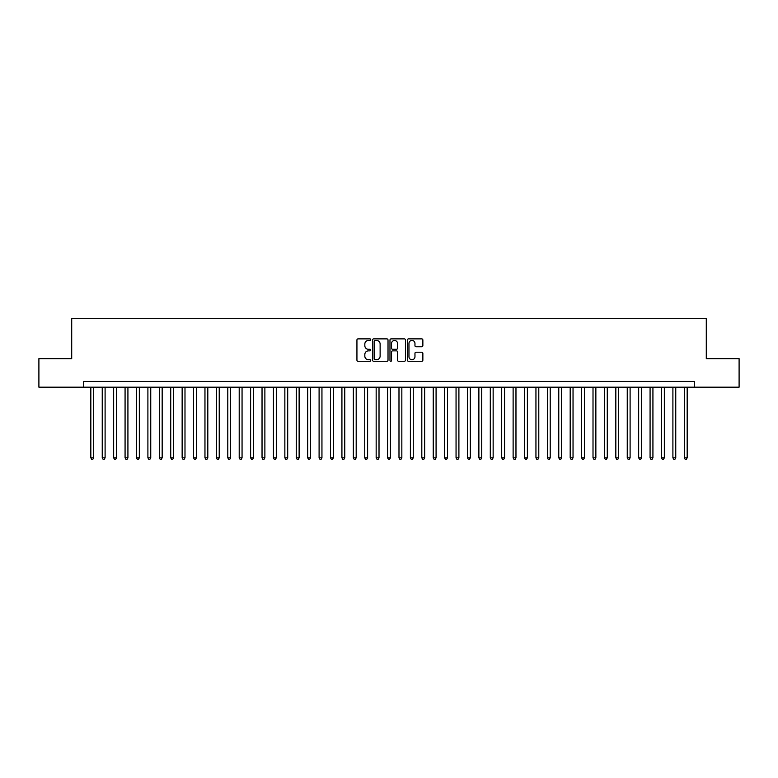 <?xml version="1.0" encoding="UTF-8"?>
<svg xmlns="http://www.w3.org/2000/svg" width="778" height="778" viewBox="0 0 778 778"><rect width="100%" height="100%" fill="white"/><g stroke="black" fill="none" stroke-linecap="round" stroke-linejoin="round"><path stroke-width="1.17" d="M370.736 339.665A0.788 0.788 0 0 0 369.958 338.877L358.055 338.877A1.118 1.118 0 0 0 356.937 339.996L356.937 360.165A1.118 1.118 0 0 0 358.055 361.284L369.958 361.284A0.788 0.788 0 0 0 370.736 360.496A0.788 0.788 0 0 0 369.958 359.718L368.412 359.718A3.589 3.589 0 0 1 364.833 356.13L364.833 354.447A3.589 3.589 0 0 1 368.412 350.868L369.958 350.868A0.788 0.788 0 0 0 370.736 350.081A0.788 0.788 0 0 0 369.958 349.293L368.412 349.293A3.589 3.589 0 0 1 364.833 345.714L364.833 344.032A3.589 3.589 0 0 1 368.412 340.443L369.958 340.443A0.788 0.788 0 0 0 370.736 339.665M421.744 346.774A1.118 1.118 0 0 0 422.862 345.656L422.862 339.996A1.118 1.118 0 0 0 421.744 338.877L408.518 338.877A1.118 1.118 0 0 0 407.4 339.996L407.4 360.165A1.118 1.118 0 0 0 408.518 361.284L421.744 361.284A1.118 1.118 0 0 0 422.862 360.165L422.862 353.329A1.118 1.118 0 0 0 421.744 352.21L416.084 352.21A1.118 1.118 0 0 0 414.966 353.329L414.966 356.723A2.995 2.995 0 0 1 411.97 359.718A2.995 2.995 0 0 1 408.965 356.723L408.965 343.448A2.995 2.995 0 0 1 411.97 340.443A2.995 2.995 0 0 1 414.966 343.448L414.966 345.656A1.118 1.118 0 0 0 416.084 346.774L421.744 346.774M83.693 387.172L38.9 387.172L38.9 358.639L71.712 358.639L71.712 318.698L706.288 318.698L706.288 358.639L739.1 358.639L739.1 387.172L694.307 387.172L694.307 381.463L83.693 381.463L83.693 387.172L694.307 387.172M388.018 339.996A1.118 1.118 0 0 0 386.899 338.877L373.683 338.877A1.118 1.118 0 0 0 372.555 339.996L372.555 360.165A1.118 1.118 0 0 0 373.683 361.284L386.899 361.284A1.118 1.118 0 0 0 388.018 360.165L388.018 339.996M391.101 338.877L404.317 338.877A1.118 1.118 0 0 1 405.445 339.996L405.445 360.165A1.118 1.118 0 0 1 404.317 361.284L398.667 361.284A1.118 1.118 0 0 1 397.539 360.165L397.539 351.987A1.118 1.118 0 0 0 396.42 350.868L392.666 350.868A1.118 1.118 0 0 0 391.548 351.987L391.548 360.496A0.788 0.788 0 0 1 390.76 361.284A0.788 0.788 0 0 1 389.982 360.496L389.982 339.996A1.118 1.118 0 0 1 391.101 338.877M374.908 340.443A0.788 0.788 0 0 0 374.13 341.231L374.13 358.93A0.788 0.788 0 0 0 374.908 359.718L376.533 359.718A3.589 3.589 0 0 0 380.121 356.13L380.121 344.032A3.589 3.589 0 0 0 376.533 340.443L374.908 340.443M397.539 343.497A2.995 2.995 0 0 0 394.543 340.501A2.995 2.995 0 0 0 391.548 343.497L391.548 348.174A1.118 1.118 0 0 0 392.666 349.293L396.42 349.293A1.118 1.118 0 0 0 397.539 348.174L397.539 343.497M90.832 387.172L90.832 457.824L93.681 457.824L93.681 387.172M93.681 457.824L92.825 459.302L91.687 459.302L90.832 457.824M102.239 387.172L102.239 457.824L105.098 457.824L105.098 387.172M105.098 457.824L104.242 459.302L103.095 459.302L102.239 457.824M113.656 387.172L113.656 457.824L116.505 457.824L116.505 387.172M116.505 457.824L115.65 459.302L114.512 459.302L113.656 457.824M125.073 387.172L125.073 457.824L127.923 457.824L127.923 387.172M127.923 457.824L127.067 459.302L125.929 459.302L125.073 457.824M136.481 387.172L136.481 457.824L139.34 457.824L139.34 387.172M139.34 457.824L138.484 459.302L137.336 459.302L136.481 457.824M147.898 387.172L147.898 457.824L150.747 457.824L150.747 387.172M150.747 457.824L149.891 459.302L148.754 459.302L147.898 457.824M159.305 387.172L159.305 457.824L162.164 457.824L162.164 387.172M162.164 457.824L161.309 459.302L160.161 459.302L159.305 457.824M170.722 387.172L170.722 457.824L173.572 457.824L173.572 387.172M173.572 457.824L172.716 459.302L171.578 459.302L170.722 457.824M182.14 387.172L182.14 457.824L184.989 457.824L184.989 387.172M184.989 457.824L184.133 459.302L182.995 459.302L182.14 457.824M193.547 387.172L193.547 457.824L196.406 457.824L196.406 387.172M196.406 457.824L195.55 459.302L194.403 459.302L193.547 457.824M204.964 387.172L204.964 457.824L207.814 457.824L207.814 387.172M207.814 457.824L206.958 459.302L205.82 459.302L204.964 457.824M216.372 387.172L216.372 457.824L219.231 457.824L219.231 387.172M219.231 457.824L218.375 459.302L217.227 459.302L216.372 457.824M227.789 387.172L227.789 457.824L230.638 457.824L230.638 387.172M230.638 457.824L229.782 459.302L228.644 459.302L227.789 457.824M239.206 387.172L239.206 457.824L242.055 457.824L242.055 387.172M242.055 457.824L241.199 459.302L240.062 459.302L239.206 457.824M250.613 387.172L250.613 457.824L253.472 457.824L253.472 387.172M253.472 457.824L252.617 459.302L251.469 459.302L250.613 457.824M262.03 387.172L262.03 457.824L264.88 457.824L264.88 387.172M264.88 457.824L264.024 459.302L262.886 459.302L262.03 457.824M273.438 387.172L273.438 457.824L276.297 457.824L276.297 387.172M276.297 457.824L275.441 459.302L274.294 459.302L273.438 457.824M284.855 387.172L284.855 457.824L287.704 457.824L287.704 387.172M287.704 457.824L286.849 459.302L285.711 459.302L284.855 457.824M296.272 387.172L296.272 457.824L299.122 457.824L299.122 387.172M299.122 457.824L298.266 459.302L297.128 459.302L296.272 457.824M307.68 387.172L307.68 457.824L310.539 457.824L310.539 387.172M310.539 457.824L309.683 459.302L308.535 459.302L307.68 457.824M319.097 387.172L319.097 457.824L321.946 457.824L321.946 387.172M321.946 457.824L321.09 459.302L319.952 459.302L319.097 457.824M330.504 387.172L330.504 457.824L333.363 457.824L333.363 387.172M333.363 457.824L332.507 459.302L331.36 459.302L330.504 457.824M341.921 387.172L341.921 457.824L344.771 457.824L344.771 387.172M344.771 457.824L343.915 459.302L342.777 459.302L341.921 457.824M353.338 387.172L353.338 457.824L356.188 457.824L356.188 387.172M356.188 457.824L355.332 459.302L354.194 459.302L353.338 457.824M364.746 387.172L364.746 457.824L367.605 457.824L367.605 387.172M367.605 457.824L366.739 459.302L365.602 459.302L364.746 457.824M376.163 387.172L376.163 457.824L379.012 457.824L379.012 387.172M379.012 457.824L378.157 459.302L377.019 459.302L376.163 457.824M387.57 387.172L387.57 457.824L390.43 457.824L390.43 387.172M390.43 457.824L389.574 459.302L388.426 459.302L387.57 457.824M398.988 387.172L398.988 457.824L401.837 457.824L401.837 387.172M401.837 457.824L400.981 459.302L399.843 459.302L398.988 457.824M410.395 387.172L410.395 457.824L413.254 457.824L413.254 387.172M413.254 457.824L412.398 459.302L411.261 459.302L410.395 457.824M421.812 387.172L421.812 457.824L424.662 457.824L424.662 387.172M424.662 457.824L423.806 459.302L422.668 459.302L421.812 457.824M433.229 387.172L433.229 457.824L436.079 457.824L436.079 387.172M436.079 457.824L435.223 459.302L434.085 459.302L433.229 457.824M444.637 387.172L444.637 457.824L447.496 457.824L447.496 387.172M447.496 457.824L446.64 459.302L445.493 459.302L444.637 457.824M456.054 387.172L456.054 457.824L458.903 457.824L458.903 387.172M458.903 457.824L458.048 459.302L456.91 459.302L456.054 457.824M467.461 387.172L467.461 457.824L470.32 457.824L470.32 387.172M470.32 457.824L469.465 459.302L468.317 459.302L467.461 457.824M478.878 387.172L478.878 457.824L481.728 457.824L481.728 387.172M481.728 457.824L480.872 459.302L479.734 459.302L478.878 457.824M490.296 387.172L490.296 457.824L493.145 457.824L493.145 387.172M493.145 457.824L492.289 459.302L491.151 459.302L490.296 457.824M501.703 387.172L501.703 457.824L504.562 457.824L504.562 387.172M504.562 457.824L503.706 459.302L502.559 459.302L501.703 457.824M513.12 387.172L513.12 457.824L515.97 457.824L515.97 387.172M515.97 457.824L515.114 459.302L513.976 459.302L513.12 457.824M524.528 387.172L524.528 457.824L527.387 457.824L527.387 387.172M527.387 457.824L526.531 459.302L525.383 459.302L524.528 457.824M535.945 387.172L535.945 457.824L538.794 457.824L538.794 387.172M538.794 457.824L537.938 459.302L536.801 459.302L535.945 457.824M547.362 387.172L547.362 457.824L550.211 457.824L550.211 387.172M550.211 457.824L549.356 459.302L548.218 459.302L547.362 457.824M558.769 387.172L558.769 457.824L561.628 457.824L561.628 387.172M561.628 457.824L560.773 459.302L559.625 459.302L558.769 457.824M570.186 387.172L570.186 457.824L573.036 457.824L573.036 387.172M573.036 457.824L572.18 459.302L571.042 459.302L570.186 457.824M581.594 387.172L581.594 457.824L584.453 457.824L584.453 387.172M584.453 457.824L583.597 459.302L582.45 459.302L581.594 457.824M593.011 387.172L593.011 457.824L595.86 457.824L595.86 387.172M595.86 457.824L595.005 459.302L593.867 459.302L593.011 457.824M604.428 387.172L604.428 457.824L607.278 457.824L607.278 387.172M607.278 457.824L606.422 459.302L605.284 459.302L604.428 457.824M615.836 387.172L615.836 457.824L618.695 457.824L618.695 387.172M618.695 457.824L617.839 459.302L616.691 459.302L615.836 457.824M627.253 387.172L627.253 457.824L630.102 457.824L630.102 387.172M630.102 457.824L629.246 459.302L628.109 459.302L627.253 457.824M638.66 387.172L638.66 457.824L641.519 457.824L641.519 387.172M641.519 457.824L640.664 459.302L639.516 459.302L638.66 457.824M650.077 387.172L650.077 457.824L652.927 457.824L652.927 387.172M652.927 457.824L652.071 459.302L650.933 459.302L650.077 457.824M661.495 387.172L661.495 457.824L664.344 457.824L664.344 387.172M664.344 457.824L663.488 459.302L662.35 459.302L661.495 457.824M672.902 387.172L672.902 457.824L675.761 457.824L675.761 387.172M675.761 457.824L674.905 459.302L673.758 459.302L672.902 457.824M684.319 387.172L684.319 457.824L687.168 457.824L687.168 387.172M687.168 457.824L686.313 459.302L685.175 459.302L684.319 457.824"/></g></svg>
